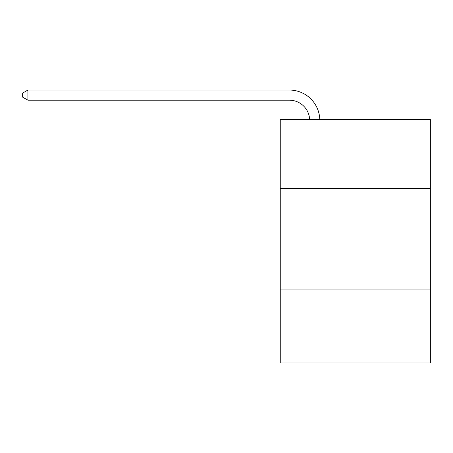 <?xml version="1.0" encoding="UTF-8"?>
<svg xmlns="http://www.w3.org/2000/svg" width="453" height="453" viewBox="0 0 453 453"><rect width="100%" height="100%" fill="white"/><g stroke="black" fill="none" stroke-linecap="round" stroke-linejoin="round"><path stroke-width="0.68" d="M430.35 188.51L430.35 119.547L280.254 119.547L280.254 188.51L430.35 188.51L430.35 362.949L280.254 362.949L280.254 188.51M430.35 289.926L280.254 289.926M309.642 119.547A20.283 20.283 0 0 0 289.376 100.192A20.283 20.283 0 0 1 309.642 119.547A20.283 20.283 0 0 0 289.376 100.192A20.283 20.283 0 0 1 309.642 119.547A20.283 20.283 0 0 0 289.376 100.192A20.283 20.283 0 0 1 309.642 119.547A20.283 20.283 0 0 0 289.376 100.192A20.283 20.283 0 0 1 309.642 119.547A20.283 20.283 0 0 0 289.376 100.192A20.283 20.283 0 0 1 309.642 119.547A20.283 20.283 0 0 0 289.376 100.192A20.283 20.283 0 0 1 309.642 119.547A20.283 20.283 0 0 0 289.376 100.192A20.283 20.283 0 0 1 309.642 119.547A20.283 20.283 0 0 0 289.376 100.192A20.283 20.283 0 0 1 309.642 119.547A20.283 20.283 0 0 0 289.376 100.192A20.283 20.283 0 0 1 309.642 119.547A20.283 20.283 0 0 0 289.376 100.192A20.283 20.283 0 0 1 309.642 119.547A20.283 20.283 0 0 0 289.376 100.192A20.283 20.283 0 0 1 309.642 119.547A20.283 20.283 0 0 0 289.376 100.192A20.283 20.283 0 0 1 309.642 119.547A20.283 20.283 0 0 0 289.376 100.192A20.283 20.283 0 0 1 309.642 119.547A20.283 20.283 0 0 0 289.376 100.192A20.283 20.283 0 0 1 309.642 119.547A20.283 20.283 0 0 0 289.376 100.192A20.283 20.283 0 0 1 309.642 119.547A20.283 20.283 0 0 0 289.376 100.192A20.283 20.283 0 0 1 309.642 119.547A20.283 20.283 0 0 0 289.376 100.192L27.922 100.192L22.65 97.152L22.65 93.097L27.922 90.051L289.376 90.051A30.425 30.425 0 0 1 319.79 119.547M27.922 90.051L289.376 90.051L27.922 90.051L289.376 90.051L27.922 90.051L289.376 90.051L27.922 90.051L289.376 90.051L27.922 90.051L289.376 90.051L27.922 90.051L289.376 90.051L27.922 90.051L289.376 90.051L27.922 90.051L289.376 90.051L27.922 90.051L289.376 90.051L27.922 90.051L289.376 90.051L27.922 90.051L289.376 90.051L27.922 90.051L289.376 90.051L27.922 90.051L289.376 90.051L27.922 90.051L289.376 90.051L27.922 90.051L289.376 90.051L27.922 90.051L289.376 90.051L27.922 90.051L27.922 100.192"/></g></svg>
